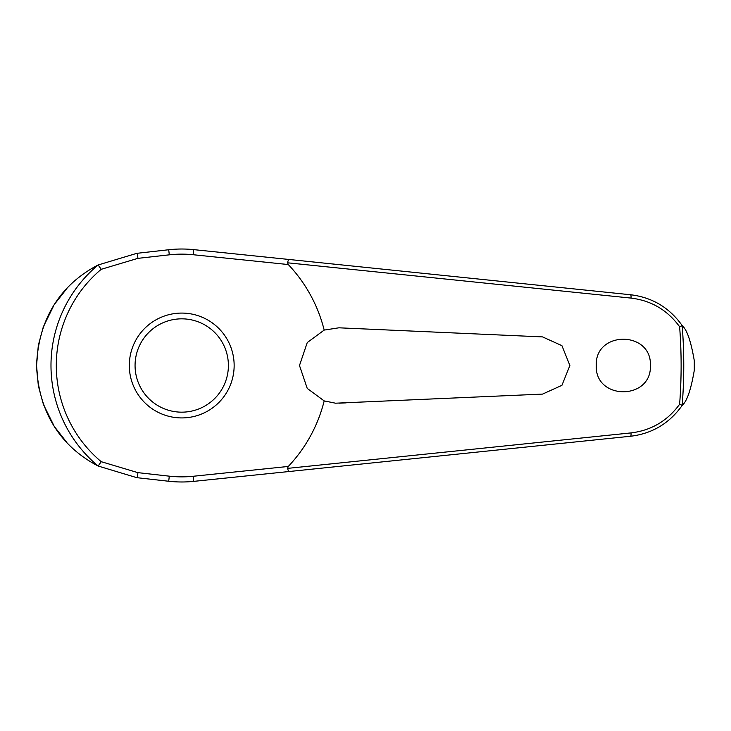 <?xml version="1.0" encoding="UTF-8"?>
<svg xmlns="http://www.w3.org/2000/svg" width="731" height="731" viewBox="0 0 731 731"><rect width="100%" height="100%" fill="white"/><g stroke="black" fill="none" stroke-linecap="round" stroke-linejoin="round"><path stroke-width="1.1" d="M288.608 471.568L630.634 436.243C652.29 433.62 669.514 423.295 682.288 405.276L682.178 405.321A502.033 502.033 0 0 0 682.178 325.67L682.288 325.724C669.514 307.705 652.29 297.38 630.634 294.757L193.697 249.627A116.485 116.485 0 0 0 168.715 249.746L136.825 253.328L98.146 264.969A130.73 130.73 0 0 0 98.146 466.031L136.825 477.672L168.715 481.254A116.485 116.485 0 0 0 193.697 481.373L288.608 471.568L287.475 468.205M287.475 262.795L630.981 298.093C651.23 300.523 667.44 310.081 679.62 326.757A499.401 499.401 0 0 1 679.62 404.243L682.178 405.321M288.608 259.432L287.493 262.612L288.288 264.549A146.785 146.785 0 0 1 324.18 330.092L338.901 327.808L542.548 336.9L561.901 345.653L569.897 365.5L561.901 385.347L542.548 394.1L335.529 403.192L324.18 400.908L307.239 388.417L299.482 365.5L307.258 342.565L324.18 330.092M682.288 325.724C686.994 329.727 690.996 341.377 694.286 360.666L694.286 370.334C690.996 389.623 686.994 401.273 682.288 405.276M596.249 365.5C594.879 330.485 651.778 330.494 650.407 365.5C651.778 400.506 594.879 400.515 596.249 365.5M346.138 328.128L338.901 327.808M98.146 264.969L101.225 269.31L137.867 258.363A3.454 0.539 -96.4 0 0 137.748 256.7A3.454 0.539 -96.4 0 0 136.825 253.328L98.018 265.006M66.941 288.443L55.154 303.42M53.747 305.613L43.513 326.465M43.147 327.47L38.469 344.794M38.277 345.845L36.55 365.5L38.268 385.1M137.867 258.363L169.29 254.836A111.368 111.368 0 0 1 193.167 254.726L288.288 264.549M682.178 325.679L679.62 326.757M181.727 417.922A52.422 52.422 0 0 0 234.148 365.5A52.422 52.422 0 0 0 181.727 313.078A52.422 52.422 0 0 0 129.305 365.5A52.422 52.422 0 0 0 181.727 417.922A52.422 52.422 0 0 1 129.305 365.5A52.422 52.422 0 0 1 181.727 313.078M98.146 466.031L101.225 461.69A125.44 125.44 0 0 1 101.225 269.31M679.62 404.243C667.44 420.919 651.23 430.477 630.981 432.907L287.493 468.388L288.288 466.451L193.167 476.274L193.697 481.373M193.167 476.274A111.368 111.368 0 0 1 169.29 476.164L137.867 472.637L101.225 461.69M324.18 400.908A146.785 146.785 0 0 1 288.288 466.451M338.901 403.192L346.138 402.872M38.496 386.37L42.992 403.092M43.65 404.901L53.902 425.634M55.154 427.571L66.777 442.383M98.027 465.994L136.825 477.672A3.454 0.539 96.4 0 0 137.748 474.3A3.454 0.539 96.4 0 0 137.867 472.637M98.009 465.985C73.73 453.22 39.108 425.625 36.55 365.5C39.108 305.375 73.73 277.78 98.009 265.015M169.29 476.164L168.715 481.254M193.167 254.726L193.697 249.627M169.29 254.836L168.715 249.746M694.286 360.666A512.586 512.586 0 0 1 694.304 365.5A512.586 512.586 0 0 1 694.286 370.334M228.392 365.5A46.665 46.665 0 0 0 181.727 318.835A46.665 46.665 0 0 0 135.061 365.5A46.665 46.665 0 0 0 181.727 412.165A46.665 46.665 0 0 0 228.392 365.5M630.634 294.757A3.454 0.685 95.9 0 1 630.981 298.093M630.634 436.243A3.454 0.685 -95.9 0 0 630.981 432.907"/></g></svg>
